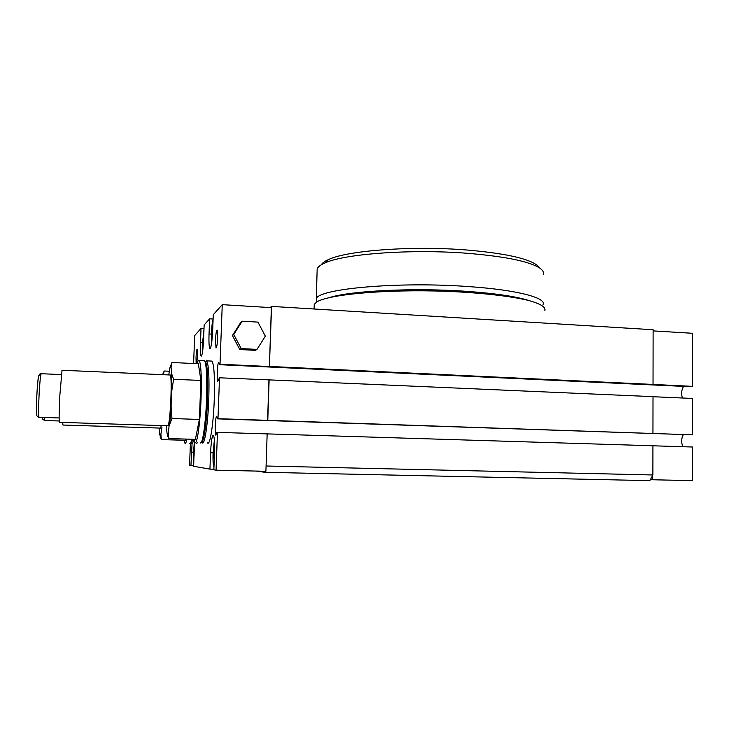 <?xml version="1.0" encoding="UTF-8"?>
<svg xmlns="http://www.w3.org/2000/svg" width="729" height="729" viewBox="0 0 729 729"><rect width="100%" height="100%" fill="white"/><g stroke="black" fill="none" stroke-linecap="round" stroke-linejoin="round"><path stroke-width="1.09" d="M203.701 336.306L203.227 345.555M194.306 448.663L194.051 456.318M214.599 445.893L213.843 452.855L214.217 460.382M212.841 326.027L212.175 338.256M215.529 339.924L216.012 347.952C216.732 347.842 217.26 344.544 217.607 338.074L217.124 330.055C216.404 330.201 215.866 333.49 215.529 339.924M196.702 363.653L197.486 356.053L197.185 349.182C196.684 349.373 196.301 352.089 196.028 357.356L196.147 363.625M203.965 329.59L202.635 342.357L202.671 350.959M194.224 443.432L193.531 452.18L193.768 463.416M214.381 440.134L213.068 452.827C212.841 460.783 213.132 465.667 213.952 467.489M213.096 319.284C212.276 322.008 211.702 326.847 211.383 333.8L211.528 343.714M61.865 370.25L170.395 375.007C171.197 377.458 171.361 385.513 170.868 399.182C169.985 416.769 168.937 425.636 167.734 425.782L59.505 422.319C58.921 422.118 59.049 412.988 59.878 394.936L62.047 370.259M38.837 375.681L41.243 373.594L43.53 373.695M207.528 442.858C209.888 446.339 213.378 424.925 214.253 400.021C214.882 377.968 214.144 364.992 212.021 361.101L211.073 361.055M202.234 442.713C204.484 446.194 207.856 424.752 208.749 399.811C209.405 377.722 208.722 364.737 206.708 360.846L205.296 361.548M201.532 441.856C203.701 443.259 206.699 422.847 207.528 399.82C208.166 378.67 207.537 366.049 205.66 361.948L205.441 361.702M200.193 442.731C202.389 445.692 205.66 424.351 206.544 399.729C207.2 377.996 206.571 365.038 204.658 360.846L203.692 360.7M193.814 439.305L194.807 442.503C196.885 445.984 200.111 424.497 201.022 399.519C201.705 377.394 201.113 364.382 199.245 360.49C198.58 359.716 197.86 360.773 197.103 363.671M314.163 306.772L314.235 304.394L316.432 302.234C326.856 294.571 385.322 289.03 446.394 291.327C480.384 292.684 510.291 296.074 528.088 300.348C540.317 303.61 545.866 307.109 544.882 310.436M204.002 328.624L201.022 328.46L194.698 335.559L193.586 363.507M201.022 328.46L200.475 342.512C200.22 350.248 200.448 354.813 201.131 356.199C202.197 355.898 203.017 350.303 203.582 339.413L204.147 324.961L209.624 318.819L209.041 333.982C208.776 342.229 209.05 347.113 209.843 348.644C211.1 348.38 212.039 342.293 212.677 330.365L213.269 314.728L222.254 304.658L220.021 364.227L269.393 366.541L271.58 306.399L270.113 307.574M222.254 304.658L271.361 307.647L269.393 366.541M242.174 321.197L240.761 322.409L232.405 335.54L239.795 349.546L255.46 350.339L257.009 349.391L265.338 336.16L257.948 322.1L242.174 321.197L233.745 334.447L232.405 335.54M217.306 418.847L692.477 434.83L267.78 420.341L269.129 379.882L219.511 377.795L217.98 418.683L217.306 418.847L216.805 416.396C215.502 414.519 214.444 434.174 215.793 435.204L216.795 432.461L217.47 432.37L216.057 470.187L265.903 471.28L267.151 433.901L266.039 467.125M652.947 433.454L653.011 396.649L269.129 379.882M193.677 465.867L189.54 465.567L190.424 443.268M650.377 479.646L652.346 475.982L652.337 479.755L650.377 479.646L649.849 480.648L265.019 472.301L265.228 471.262M652.337 479.755L692.55 480.639L692.495 447.014L652.929 445.793L652.883 474.971L652.346 475.982M652.883 474.971L266.258 466.004M255.961 471.062L265.019 472.301M652.929 445.774L267.333 433.892M267.151 433.901L217.47 432.37M213.889 469.203L209.943 469.121L193.659 466.287L194.288 443.432M216.057 470.187L213.861 469.804L214.499 452.891C214.773 443.041 214.417 437.163 213.424 435.259C212.103 435.322 211.155 441.154 210.572 452.764L209.943 469.121M269.584 366.45L653.029 384.429L653.12 329.736L271.58 306.399M196.42 443.496L197.687 442.585M220.021 364.227L219.338 364.682L218.873 362.559C217.597 360.7 216.44 380.228 217.761 381.249L219.511 377.795M192.064 443.533L190.934 465.813M267.78 420.341L217.98 418.683M683.264 434.684C681.296 438.521 681.168 442.53 682.882 446.722M653.12 330.893L692.313 333.271L692.395 386.352L689.516 386.662L219.338 364.682M683.602 386.379C681.487 389.842 681.096 393.715 682.426 398.007M692.477 434.83L692.413 398.435L653.011 396.722M213.105 319.02L209.624 318.819M653.029 384.429L692.395 386.352M267.598 420.369L268.946 379.955M233.745 334.447L241.199 348.59L239.795 349.546M241.199 348.59L257.009 349.391M168.773 374.934L169.657 368.892C170.203 366.423 170.677 365.922 171.078 367.389L171.898 362.495L198.352 363.735L200.903 380.447L199.382 419.448L195.39 439.35L168.745 438.576L168.381 432.607C167.825 434.703 167.36 434.803 166.996 432.908L168.745 438.576M38.591 417.27L41.316 417.435M41.48 417.444L38.965 417.234L37.006 416.004M169.638 424.67L171.962 418.528L171.105 406.6L168.381 432.607M171.752 391.054L173.584 379.28L171.734 374.032L171.105 406.6M166.996 432.908L166.422 425.736M171.078 367.389L171.734 374.032M171.898 362.495L169.657 368.892M173.584 379.28L200.903 380.447M171.962 418.528L199.382 419.448M185.594 439.068L185.366 440.289L161.309 439.596L160.909 434.229C160.453 436.115 160.079 436.197 159.788 434.475L161.309 439.596M184.082 440.252L184.911 443.168C185.512 443.879 186.168 442.521 186.888 439.104M189.777 443.369C190.387 443.925 191.062 442.549 191.782 439.241M191.572 443.278L190.852 442.512C191.381 442.831 191.955 441.756 192.556 439.268M191.636 443.36C192.274 444.061 192.975 442.713 193.741 439.305M44.332 420.515L46.629 420.624M46.765 420.624L44.533 420.46L42.756 419.321L42.428 417.398M161.355 425.581L160.444 428.096L62.94 425.034L62.676 422.419M163.332 374.697L164.189 371.006L162.585 374.66M159.788 434.475L159.359 428.06M161.966 427.112L160.909 434.229M164.189 371.006L169.31 371.234M321.27 264.818C322.291 263.005 324.733 261.237 328.588 259.533C347.068 250.53 412.605 245.509 467.426 250.056C504.258 253.273 527.368 258.248 536.754 264.982L538.649 266.805M543.324 274.705C544.116 272.719 543.205 270.705 540.581 268.655C530.994 261.793 507.074 256.717 468.82 253.41C411.858 248.735 343.769 253.856 324.852 263.005C320.596 264.873 318.035 266.805 317.179 268.791L317.088 271.671M529.227 300.63C516.506 296.521 495.665 293.423 466.724 291.345C413.79 287.563 350.303 290.798 329.727 297.523M316.696 302.07L316.286 298.854C317.516 288.903 397.469 281.33 468.255 286.561C517.408 289.878 547.206 297.979 542.996 304.786M41.243 373.594L41.152 373.704C40.441 375.763 39.758 382.652 39.102 394.362C38.5 406.973 38.455 414.601 38.965 417.234M202.616 342.621L200.475 342.512M193.531 452.18L191.472 452.126M213.068 452.827L210.572 452.764M211.374 334.11L209.041 333.982M36.541 412.906C35.976 404.795 37.79 375.526 38.837 375.699M44.296 417.462L44.533 420.46M37.006 416.013C36.204 415.366 36.341 401.925 37.152 389.833C37.944 376.483 39.175 373.066 41.152 373.704L61.254 374.569M212.021 361.101L206.708 360.846M205.496 361.757L206.626 360.755M205.66 361.948L204.658 360.846M204.576 360.746L199.245 360.49M314.099 308.996L314.235 304.394M201.505 441.911L202.152 442.603M41.48 417.371L59.14 417.954M167.716 436.689C167.26 436.625 167.451 435.432 168.299 433.117M169.675 424.396L171.087 407.01M171.771 390.607L171.762 374.351M46.765 420.587L59.186 420.988M160.453 438.029C160.016 437.682 160.152 436.562 160.854 434.657M536.754 264.982L540.581 268.655M317.179 268.791L316.286 298.854M328.588 259.533L324.852 263.005"/></g></svg>
